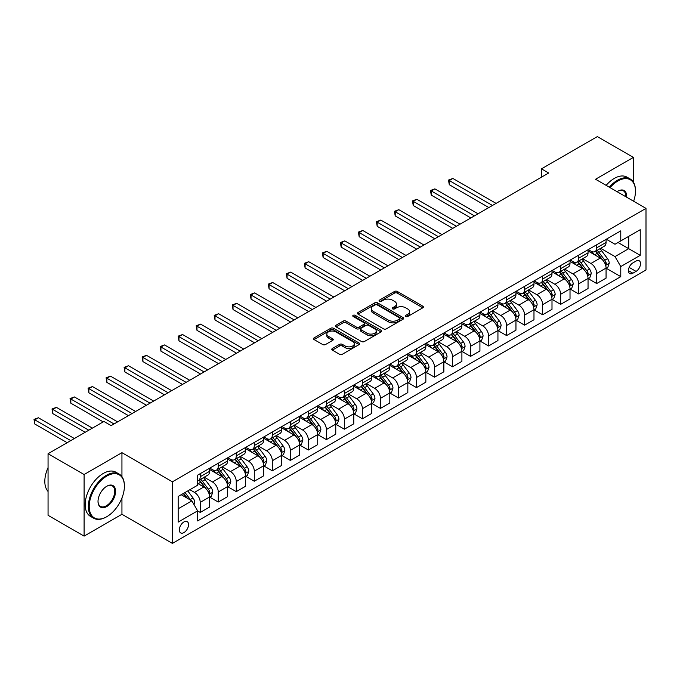 <?xml version="1.0" encoding="UTF-8"?>
<svg xmlns="http://www.w3.org/2000/svg" width="680" height="680" viewBox="0 0 680 680"><rect width="100%" height="100%" fill="white"/><g stroke="black" fill="none" stroke-linecap="round" stroke-linejoin="round"><path stroke-width="1.02" d="M405.781 316.489A1.402 0.807 0 0 0 407.762 316.489L422.798 307.81A1.998 1.156 0 0 0 423.385 306.995A1.998 1.156 0 0 0 422.798 306.17L397.324 291.465A1.998 1.156 0 0 0 394.493 291.465L379.457 300.152A1.402 0.807 0 0 0 379.049 300.721A1.402 0.807 0 0 0 379.457 301.291A1.402 0.807 0 0 0 381.446 301.291L383.384 300.169A6.401 3.697 0 0 1 392.445 300.169L394.57 301.393A6.401 3.697 0 0 1 396.44 304.011A6.401 3.697 0 0 1 394.57 306.62L392.624 307.751A1.402 0.807 0 0 0 392.207 308.32A1.402 0.807 0 0 0 392.624 308.89A1.402 0.807 0 0 0 394.604 308.89L396.55 307.768A6.401 3.697 0 0 1 405.603 307.768L407.728 308.992A6.401 3.697 0 0 1 409.606 311.61A6.401 3.697 0 0 1 407.728 314.219L405.781 315.341A1.402 0.807 0 0 0 405.374 315.92A1.402 0.807 0 0 0 405.781 316.489L405.781 315.341M183.94 532.585A6.528 3.765 120 0 0 188.198 526.838A6.528 3.765 120 0 0 187.195 521.611A6.528 3.765 120 0 0 183.94 521.934A6.528 3.765 120 0 0 179.673 527.68A6.528 3.765 120 0 0 180.676 532.908A6.528 3.765 120 0 0 183.94 532.585M332.375 348.491A1.998 1.156 0 0 0 331.789 349.316A1.998 1.156 0 0 0 332.375 350.132L339.515 354.254A1.998 1.156 0 0 0 342.346 354.254L359.048 344.615A1.998 1.156 0 0 0 359.635 343.8A1.998 1.156 0 0 0 359.048 342.983L333.574 328.278A1.998 1.156 0 0 0 330.743 328.278L314.05 337.918A1.998 1.156 0 0 0 313.463 338.733A1.998 1.156 0 0 0 314.05 339.55L322.677 344.53A1.998 1.156 0 0 0 325.507 344.53L332.656 340.408A1.998 1.156 0 0 0 333.243 339.592A1.998 1.156 0 0 0 332.656 338.776L328.372 336.302A5.355 3.094 0 0 1 326.808 334.118A5.355 3.094 0 0 1 330.115 331.262A5.355 3.094 0 0 1 335.945 331.933L352.716 341.615A5.355 3.094 0 0 1 354.28 343.8A5.355 3.094 0 0 1 350.982 346.655A5.355 3.094 0 0 1 345.142 345.984L342.346 344.369A1.998 1.156 0 0 0 339.515 344.369L332.375 348.491L332.375 350.132M121.941 452.676L84.099 474.529L48.059 453.721L48.059 515.312L84.099 536.12L121.941 514.275L172.406 543.405L172.406 481.814L121.941 452.676L121.941 476.663M633.386 182.13L633.386 157.403L595.544 179.248L646 208.386L172.406 481.814M633.386 157.403L597.346 136.595L541.476 168.844L541.476 177.174M48.059 453.721L103.921 421.464L111.129 425.629L548.683 173.009L541.476 168.844M383.528 328.848A1.998 1.156 0 0 0 386.359 328.848L403.061 319.209A1.998 1.156 0 0 0 403.648 318.385A1.998 1.156 0 0 0 403.061 317.569L377.587 302.863A1.998 1.156 0 0 0 374.756 302.863L358.054 312.502A1.998 1.156 0 0 0 357.467 313.327A1.998 1.156 0 0 0 358.054 314.143L383.528 328.848M353.736 316.795A1.402 0.807 0 0 1 355.155 316.99L355.155 315.325L381.055 330.276A1.998 1.156 0 0 1 381.642 331.092A1.998 1.156 0 0 1 381.055 331.908L364.352 341.547A1.998 1.156 0 0 1 361.522 341.547L336.056 326.842L336.056 325.21A1.998 1.156 0 0 0 335.469 326.026A1.998 1.156 0 0 0 336.056 326.842M336.056 325.21L343.196 321.087A1.998 1.156 0 0 1 346.026 321.087L356.363 327.046A1.998 1.156 0 0 0 359.193 327.046L363.927 324.309A1.998 1.156 0 0 0 364.514 323.493A1.998 1.156 0 0 0 363.927 322.677L353.175 316.472A1.402 0.807 0 0 1 352.767 315.894A1.402 0.807 0 0 1 353.625 315.146A1.402 0.807 0 0 1 355.155 315.325M636.055 261.069L632.885 262.905A6.324 3.647 120 0 0 628.754 268.473A6.324 3.647 120 0 0 629.722 273.538A6.324 3.647 120 0 0 632.885 273.224L636.055 271.397A6.324 3.647 120 0 0 640.178 265.82A6.324 3.647 120 0 0 639.208 260.763A6.324 3.647 120 0 0 636.055 261.069M172.406 543.405L646 269.977L646 208.386M606.279 239.224L615 244.256L620.772 240.932L620.772 230.86L197.633 475.15L197.633 485.223L178.168 496.46L178.168 522.096L197.633 510.858L197.633 520.931L620.772 276.641L620.772 266.569L615 256.581L600.669 248.302M620.772 240.932L640.237 229.696L640.237 255.331L620.772 266.569M84.099 474.529L84.099 536.12M618.035 242.513L628.702 248.667L628.702 236.351L640.237 229.696M615 256.581L628.702 248.667L640.237 255.331M178.168 508.785L191.862 500.871L181.194 494.717M197.633 510.943L200.226 512.439L200.226 502.375A8.152 4.709 -120 0 0 194.463 492.379L189.847 489.719M200.226 512.439L209.601 507.034L209.601 496.961A8.152 4.709 -120 0 0 203.83 486.973L197.633 483.395M209.814 497.173L218.246 502.035L218.246 491.971A8.152 4.709 -120 0 0 212.483 481.975L204.204 477.198M218.246 502.035L227.621 496.629L227.621 486.557A8.152 4.709 -120 0 0 221.85 476.569L209.601 469.498M227.834 486.769L236.266 491.631L236.266 481.559A8.152 4.709 -120 0 0 230.503 471.571L222.224 466.794M236.266 491.631L245.642 486.225L245.642 476.153A8.152 4.709 -120 0 0 239.87 466.165L227.621 459.094M245.854 476.357L254.294 481.227L254.294 471.155A8.152 4.709 -120 0 0 248.523 461.167L240.244 456.39M254.294 481.227L263.661 475.821L263.661 465.749A8.152 4.709 -120 0 0 257.899 455.762L245.642 448.681M263.882 465.953L272.315 470.823L272.315 460.751A8.152 4.709 -120 0 0 266.543 450.763L258.264 445.987M272.315 470.823L281.681 465.417L281.681 455.345A8.152 4.709 -120 0 0 275.918 445.358L263.661 438.277M281.902 455.549L290.334 460.419L290.334 450.347A8.152 4.709 -120 0 0 284.563 440.36L276.284 435.583M290.334 460.419L299.701 455.013L299.701 444.941A8.152 4.709 -120 0 0 293.938 434.953L281.681 427.873M299.923 445.145L308.354 450.015L308.354 439.943A8.152 4.709 -120 0 0 302.591 429.955L294.304 425.178M308.354 450.015L317.73 444.61L317.73 434.537A8.152 4.709 -120 0 0 311.958 424.55L299.701 417.469M317.942 434.741L326.375 439.612L326.375 429.539A8.152 4.709 -120 0 0 320.611 419.551L312.332 414.774M326.375 439.612L335.75 434.205L335.75 424.133A8.152 4.709 -120 0 0 329.978 414.146L317.73 407.065M335.962 424.337L344.394 429.207L344.394 419.135A8.152 4.709 -120 0 0 338.631 409.148L330.352 404.37M344.394 429.207L353.77 423.801L353.77 413.729A8.152 4.709 -120 0 0 347.999 403.741L335.75 396.661M353.982 413.933L362.414 418.803L362.414 408.731A8.152 4.709 -120 0 0 356.651 398.743L348.373 393.966M362.414 418.803L371.79 413.398L371.79 403.325A8.152 4.709 -120 0 0 366.019 393.337L353.77 386.257M372.002 403.529L380.443 408.399L380.443 398.327A8.152 4.709 -120 0 0 374.671 388.339L366.392 383.562M380.443 408.399L389.81 402.985L389.81 392.921A8.152 4.709 -120 0 0 384.047 382.925L371.79 375.853M390.031 393.125L398.463 397.995L398.463 387.923A8.152 4.709 -120 0 0 392.692 377.935L384.412 373.159M398.463 397.995L407.83 392.581L407.83 382.508A8.152 4.709 -120 0 0 402.067 372.521L389.81 365.449M408.051 382.721L416.483 387.591L416.483 377.519A8.152 4.709 -120 0 0 410.712 367.531L402.433 362.746M416.483 387.591L425.85 382.177L425.85 372.104A8.152 4.709 -120 0 0 420.087 362.117L407.83 355.045M426.071 372.317L434.503 377.188L434.503 367.115A8.152 4.709 -120 0 0 428.74 357.127L420.452 352.342M434.503 377.188L443.87 371.773L443.87 361.7A8.152 4.709 -120 0 0 438.107 351.713L425.85 344.641M444.091 361.913L452.523 366.784L452.523 356.711A8.152 4.709 -120 0 0 446.76 346.724L438.481 341.938M452.523 366.784L461.898 361.369L461.898 351.296A8.152 4.709 -120 0 0 456.127 341.309L443.87 334.237M462.111 351.509L470.543 356.379L470.543 346.307A8.152 4.709 -120 0 0 464.78 336.32L456.501 331.534M470.543 356.379L479.918 350.965L479.918 340.892A8.152 4.709 -120 0 0 474.147 330.905L461.898 323.833M480.131 341.105L488.563 345.975L488.563 335.903A8.152 4.709 -120 0 0 482.8 325.916L474.521 321.13M488.563 345.975L497.938 340.561L497.938 330.488A8.152 4.709 -120 0 0 492.167 320.501L479.918 313.429M498.151 330.701L506.591 335.572L506.591 325.499A8.152 4.709 -120 0 0 500.82 315.512L492.541 310.726M506.591 335.572L515.958 330.157L515.958 320.084A8.152 4.709 -120 0 0 510.195 310.097L497.938 303.025M516.171 320.297L524.611 325.168L524.611 315.095A8.152 4.709 -120 0 0 518.84 305.107L510.561 300.322M524.611 325.168L533.979 319.753L533.979 309.68A8.152 4.709 -120 0 0 528.215 299.693L515.958 292.621M534.2 309.893L542.631 314.755L542.631 304.691A8.152 4.709 -120 0 0 536.86 294.695L528.581 289.918M542.631 314.755L551.998 309.349L551.998 299.276A8.152 4.709 -120 0 0 546.236 289.289L533.979 282.217M552.219 299.489L560.652 304.351L560.652 294.287A8.152 4.709 -120 0 0 554.888 284.291L546.601 279.514M560.652 304.351L570.019 298.945L570.019 288.873A8.152 4.709 -120 0 0 564.255 278.885L551.998 271.813M570.24 289.085L578.671 293.947L578.671 283.875A8.152 4.709 -120 0 0 572.909 273.887L564.63 269.11M578.671 293.947L588.047 288.541L588.047 278.469A8.152 4.709 -120 0 0 582.275 268.481L570.019 261.409M588.26 278.673L596.692 283.543L596.692 273.471A8.152 4.709 -120 0 0 590.928 263.483L582.649 258.706M596.692 283.543L606.067 278.137L606.067 268.065A8.152 4.709 -120 0 0 600.295 258.077L588.047 250.996M588.26 249.628L590.928 251.167A8.152 4.709 -120 0 0 595.009 251.575A8.152 4.709 -120 0 0 596.692 247.834L596.692 244.757M570.24 260.032L572.909 261.57A8.152 4.709 -120 0 0 576.98 261.978A8.152 4.709 -120 0 0 578.671 258.238L578.671 255.161M552.219 270.436L554.888 271.975A8.152 4.709 -120 0 0 558.96 272.382A8.152 4.709 -120 0 0 560.652 268.642L560.652 265.565M534.2 280.84L536.86 282.378A8.152 4.709 -120 0 0 540.94 282.786A8.152 4.709 -120 0 0 542.631 279.047L542.631 275.969M516.171 291.244L518.84 292.782A8.152 4.709 -120 0 0 522.92 293.19A8.152 4.709 -120 0 0 524.611 289.459L524.611 286.374M498.151 301.648L500.82 303.186A8.152 4.709 -120 0 0 504.9 303.594A8.152 4.709 -120 0 0 506.591 299.863L506.591 296.777M480.131 312.052L482.8 313.591A8.152 4.709 -120 0 0 486.88 313.999A8.152 4.709 -120 0 0 488.563 310.267L488.563 307.181M462.111 322.456L464.78 323.995A8.152 4.709 -120 0 0 468.86 324.402A8.152 4.709 -120 0 0 470.543 320.671L470.543 317.585M444.091 332.86L446.76 334.399A8.152 4.709 -120 0 0 450.831 334.806A8.152 4.709 -120 0 0 452.523 331.075L452.523 327.99M426.071 343.264L428.74 344.811A8.152 4.709 -120 0 0 432.811 345.21A8.152 4.709 -120 0 0 434.503 341.479L434.503 338.394M408.051 353.668L410.712 355.215A8.152 4.709 -120 0 0 414.791 355.615A8.152 4.709 -120 0 0 416.483 351.883L416.483 348.806M390.023 364.072L392.692 365.619A8.152 4.709 -120 0 0 396.772 366.019A8.152 4.709 -120 0 0 398.463 362.287L398.463 359.21M372.002 374.476L374.671 376.023A8.152 4.709 -120 0 0 378.751 376.423A8.152 4.709 -120 0 0 380.443 372.691L380.443 369.614M353.982 384.888L356.651 386.427A8.152 4.709 -120 0 0 360.731 386.826A8.152 4.709 -120 0 0 362.414 383.095L362.414 380.018M335.962 395.293L338.631 396.831A8.152 4.709 -120 0 0 342.712 397.23A8.152 4.709 -120 0 0 344.394 393.499L344.394 390.422M317.942 405.697L320.611 407.235A8.152 4.709 -120 0 0 324.683 407.635A8.152 4.709 -120 0 0 326.375 403.903L326.375 400.826M299.923 416.1L302.591 417.639A8.152 4.709 -120 0 0 306.663 418.038A8.152 4.709 -120 0 0 308.354 414.307L308.354 411.23M281.902 426.504L284.563 428.043A8.152 4.709 -120 0 0 288.643 428.442A8.152 4.709 -120 0 0 290.334 424.711L290.334 421.634M263.874 436.909L266.543 438.447A8.152 4.709 -120 0 0 270.623 438.846A8.152 4.709 -120 0 0 272.315 435.115L272.315 432.038M245.854 447.312L248.523 448.851A8.152 4.709 -120 0 0 252.603 449.259A8.152 4.709 -120 0 0 254.294 445.519L254.294 442.442M227.834 457.716L230.503 459.255A8.152 4.709 -120 0 0 234.583 459.663A8.152 4.709 -120 0 0 236.266 455.923L236.266 452.846M209.814 468.12L212.483 469.659A8.152 4.709 -120 0 0 216.563 470.067A8.152 4.709 -120 0 0 218.246 466.327L218.246 463.25M606.279 268.269L620.772 276.641M595.009 251.575L604.375 246.16A8.152 4.709 -120 0 0 606.067 242.428L606.067 239.343M576.98 261.978L586.356 256.564A8.152 4.709 -120 0 0 588.047 252.832L588.047 249.755M558.96 272.382L568.336 266.968A8.152 4.709 -120 0 0 570.019 263.236L570.019 260.159M540.94 282.786L550.315 277.372A8.152 4.709 -120 0 0 551.998 273.64L551.998 270.563M522.92 293.19L532.287 287.776A8.152 4.709 -120 0 0 533.979 284.045L533.979 280.968M504.9 303.594L514.267 298.18A8.152 4.709 -120 0 0 515.958 294.449L515.958 291.372M486.88 313.999L496.247 308.584A8.152 4.709 -120 0 0 497.938 304.852L497.938 301.775M468.86 324.402L478.227 318.988A8.152 4.709 -120 0 0 479.918 315.256L479.918 312.179M450.831 334.806L460.207 329.392A8.152 4.709 -120 0 0 461.898 325.661L461.898 322.583M432.811 345.21L442.187 339.804A8.152 4.709 -120 0 0 443.87 336.065L443.87 332.988M414.791 355.615L424.167 350.208A8.152 4.709 -120 0 0 425.85 346.469L425.85 343.392M396.772 366.019L406.138 360.613A8.152 4.709 -120 0 0 407.83 356.873L407.83 353.796M378.751 376.423L388.118 371.017A8.152 4.709 -120 0 0 389.81 367.276L389.81 364.2M360.731 386.826L370.099 381.421A8.152 4.709 -120 0 0 371.79 377.68L371.79 374.603M342.712 397.23L352.078 391.825A8.152 4.709 -120 0 0 353.77 388.093L353.77 385.007M324.683 407.635L334.058 402.228A8.152 4.709 -120 0 0 335.75 398.497L335.75 395.411M306.663 418.038L316.038 412.632A8.152 4.709 -120 0 0 317.73 408.901L317.73 405.815M288.643 428.442L298.019 423.036A8.152 4.709 -120 0 0 299.701 419.305L299.701 416.219M270.623 438.846L279.999 433.44A8.152 4.709 -120 0 0 281.681 429.709L281.681 426.624M252.603 449.259L261.97 443.844A8.152 4.709 -120 0 0 263.661 440.113L263.661 437.027M234.583 459.663L243.95 454.248A8.152 4.709 -120 0 0 245.642 450.517L245.642 447.44M216.563 470.067L225.93 464.652A8.152 4.709 -120 0 0 227.621 460.921L227.621 457.844M197.633 480.794A8.152 4.709 -120 0 0 198.534 480.471L207.91 475.056A8.152 4.709 -120 0 0 209.601 471.325L209.601 468.248M198.534 480.471A8.152 4.709 -120 0 0 200.226 476.731L200.226 473.654M191.862 500.871L197.633 510.858M121.941 514.275L121.941 497.981M406.342 316.685L407.728 315.885A6.401 3.697 0 0 0 409.606 313.276L409.606 311.61M396.44 304.011L396.44 305.677A6.401 3.697 0 0 1 394.57 308.286L393.184 309.085M422.798 306.17L422.798 307.81L397.324 293.131A1.998 1.156 0 0 0 394.493 293.131L380.018 301.486M403.027 319.218L377.587 304.529A1.998 1.156 0 0 0 374.756 304.529L358.079 314.151L358.054 312.502M399.517 318.962A1.402 0.807 0 0 0 399.933 318.385A1.402 0.807 0 0 0 399.517 317.815L377.162 304.903A1.402 0.807 0 0 0 375.181 304.903L373.125 306.094A6.401 3.697 0 0 0 371.254 308.703A6.401 3.697 0 0 0 373.125 311.321L388.407 320.144A6.401 3.697 0 0 0 397.469 320.144L399.517 318.962L399.517 320.628A1.402 0.807 0 0 0 399.933 320.05L399.933 318.385M371.254 308.703L371.254 310.369A6.401 3.697 0 0 0 373.125 312.987L373.125 311.321M399.517 320.628L397.469 321.81A6.401 3.697 0 0 1 388.407 321.81L373.125 312.987M336.082 326.859L343.196 322.753L343.196 321.087M364.514 323.493L364.514 325.159A1.998 1.156 0 0 1 363.927 325.975L359.193 328.712A1.998 1.156 0 0 1 356.363 328.712L346.026 322.753A1.998 1.156 0 0 0 343.196 322.753M355.155 316.99L381.029 331.925M367.081 333.234A5.355 3.094 0 0 0 372.912 333.905A5.355 3.094 0 0 0 376.219 331.05A5.355 3.094 0 0 0 374.646 328.865L368.738 325.457A1.998 1.156 0 0 0 365.908 325.457L361.173 328.194A1.998 1.156 0 0 0 360.587 329.01A1.998 1.156 0 0 0 361.173 329.825L367.081 333.234L367.081 334.9A5.355 3.094 0 0 0 372.912 335.572A5.355 3.094 0 0 0 376.219 332.716L376.219 331.05M360.587 329.01L360.587 330.675A1.998 1.156 0 0 0 361.173 331.491L361.173 329.825M367.081 334.9L361.173 331.491M354.28 343.8L354.28 345.466A5.355 3.094 0 0 1 350.982 348.322A5.355 3.094 0 0 1 345.142 347.65L342.346 346.035A1.998 1.156 0 0 0 339.515 346.035L332.401 350.14M326.808 334.118L326.808 335.784A5.355 3.094 0 0 0 328.372 337.969L328.372 336.302M332.656 338.776L332.656 340.408L328.372 337.969M359.048 342.983L359.048 344.615L333.574 329.936A1.998 1.156 0 0 0 330.743 329.936L314.075 339.567M606.067 268.396L607.792 267.401L609.237 263.236A5.406 3.119 -120 0 0 607.512 258.638L601.621 250.775A15.598 9.002 -120 0 0 599.921 248.736M594.065 254.473A15.598 9.002 -120 0 0 590.869 251.132M605.574 265.089L606.322 263.466A5.406 3.119 -120 0 0 604.775 260.219L598.885 252.356A15.598 9.002 -120 0 0 597.176 250.316M595.731 251.15A12.946 7.471 60 0 1 597.856 253.572L602.837 260.227M496.06 203.388L452.888 178.457L449.285 180.54L449.285 184.705L488.852 207.553M595.45 251.311A15.598 9.002 60 0 1 597.15 253.351L601.069 258.578M449.285 184.705L448.486 180.081L492.456 205.47M448.486 180.081L452.888 178.457M588.047 278.8L589.773 277.805L591.217 273.64A5.406 3.119 -120 0 0 589.492 269.042L583.601 261.179A15.598 9.002 -120 0 0 581.902 259.139M576.037 264.877A15.598 9.002 -120 0 0 572.849 261.536M587.554 275.493L588.302 273.87A5.406 3.119 -120 0 0 586.755 270.623L580.865 262.76A15.598 9.002 -120 0 0 579.156 260.721M577.711 261.553A12.946 7.471 60 0 1 579.836 263.976L584.817 270.631M478.04 213.792L434.86 188.862L431.256 190.944L431.256 195.109L470.832 217.957M577.431 261.715A15.598 9.002 60 0 1 579.13 263.755L583.049 268.982M431.256 195.109L430.466 190.485L474.436 215.874M430.466 190.485L434.86 188.862M570.019 289.204L571.752 288.209L573.197 284.045A5.406 3.119 -120 0 0 571.472 279.446L565.582 271.583A15.598 9.002 -120 0 0 563.873 269.543M558.016 275.281A15.598 9.002 -120 0 0 554.829 271.94M569.534 285.898L570.274 284.274A5.406 3.119 -120 0 0 568.726 281.027L562.836 273.164A15.598 9.002 -120 0 0 561.136 271.125M559.683 271.957A12.946 7.471 60 0 1 561.808 274.38L566.797 281.036M460.02 224.196L416.84 199.266L413.236 201.348L413.236 205.513L452.812 228.361M559.41 272.119A15.598 9.002 60 0 1 561.111 274.159L565.029 279.387M413.236 205.513L412.445 200.889L456.416 226.278M412.445 200.889L416.84 199.266M551.998 299.608L553.733 298.613L555.169 294.449A5.406 3.119 -120 0 0 553.452 289.85L547.562 281.988A15.598 9.002 -120 0 0 545.853 279.947M539.996 285.685A15.598 9.002 -120 0 0 536.8 282.344M551.505 296.301L552.254 294.678A5.406 3.119 -120 0 0 550.707 291.431L544.816 283.569A15.598 9.002 -120 0 0 543.116 281.528M541.663 282.37A12.946 7.471 60 0 1 543.788 284.784L548.777 291.44M442 234.6L398.82 209.678L395.216 211.752L395.216 215.917L434.792 238.765M541.39 282.523A15.598 9.002 60 0 1 543.09 284.563L547 289.791M395.216 215.917L394.425 211.302L438.396 236.682M394.425 211.302L398.82 209.678M533.979 310.012L535.712 309.017L537.149 304.852A5.406 3.119 -120 0 0 535.423 300.254L529.533 292.392A15.598 9.002 -120 0 0 527.833 290.351M521.976 296.089A15.598 9.002 -120 0 0 518.781 292.749M533.486 306.705L534.233 305.082A5.406 3.119 -120 0 0 532.687 301.835L526.796 293.973A15.598 9.002 -120 0 0 525.096 291.933M523.642 292.774A12.946 7.471 60 0 1 525.767 295.188L530.757 301.844M423.98 245.004L380.8 220.082L377.196 222.156L377.196 226.321L416.772 249.169M523.362 292.935A15.598 9.002 60 0 1 525.071 294.967L528.981 300.195M377.196 226.321L376.405 221.705L420.376 247.087M376.405 221.705L380.8 220.082M633.641 201.246A24.871 14.365 120 0 0 635.477 191.156A24.871 14.365 120 0 0 617.89 180.999A24.871 14.365 120 0 0 610.062 187.637M609.306 187.204A25.483 14.713 -60 0 1 617.457 180.251A25.483 14.713 -60 0 1 630.198 178.984A25.483 14.713 -60 0 1 635.477 190.655A25.483 14.713 -60 0 1 635.477 190.91M617.058 191.675A12.436 7.182 -60 0 1 617.89 191.156L617.89 191.156A12.436 7.182 -60 0 1 626.645 197.208M606.135 185.368A25.483 14.713 -60 0 1 614.287 178.415A25.483 14.713 -60 0 1 627.028 177.157L630.198 178.984M625.804 196.724A11.823 6.825 120 0 0 623.365 190.816A11.823 6.825 120 0 0 617.669 191.284M106.377 516.936L106.803 516.689A24.871 14.365 120 0 0 124.397 486.225A24.871 14.365 120 0 0 106.803 476.068A24.871 14.365 120 0 0 89.216 506.532A24.871 14.365 120 0 0 106.803 516.689L106.369 516.936A25.483 14.713 -60 0 1 106.369 516.936A25.483 14.713 -60 0 1 93.627 518.202A25.483 14.713 -60 0 1 89.726 497.777A25.483 14.713 -60 0 1 106.369 475.32A25.483 14.713 -60 0 1 119.119 474.054A25.483 14.713 -60 0 1 124.397 485.724A25.483 14.713 -60 0 1 124.389 485.979M106.803 506.532A12.436 7.182 -60 0 1 98.013 501.458A12.436 7.182 -60 0 1 106.803 486.225L106.803 486.225A12.436 7.182 -60 0 1 115.6 491.3A12.436 7.182 -60 0 1 106.803 506.532M98.013 501.202A11.823 6.825 120 0 0 100.462 506.37A11.823 6.825 120 0 0 106.369 505.784A11.823 6.825 120 0 0 114.095 495.363A11.823 6.825 120 0 0 112.285 485.885A11.823 6.825 120 0 0 106.59 486.353M93.627 518.202L90.457 516.366A25.483 14.713 -60 0 1 86.555 495.95A25.483 14.713 -60 0 1 103.198 473.492A25.483 14.713 -60 0 1 115.94 472.226L119.119 474.054M48.059 491.436A25.483 14.713 -60 0 1 48.059 467.611M515.958 320.416L517.692 319.422L519.129 315.256A5.406 3.119 -120 0 0 517.404 310.658L511.513 302.796A15.598 9.002 -120 0 0 509.813 300.755M503.956 306.493A15.598 9.002 -120 0 0 500.76 303.152M515.465 317.109L516.213 315.486A5.406 3.119 -120 0 0 514.667 312.239L508.776 304.376A15.598 9.002 -120 0 0 507.076 302.337M505.623 303.178A12.946 7.471 60 0 1 507.748 305.592L512.737 312.248M405.96 255.408L362.78 230.486L359.176 232.56L359.176 236.725L398.752 259.573M505.342 303.339A15.598 9.002 60 0 1 507.042 305.371L510.96 310.599M359.176 236.725L358.385 232.109L402.356 257.49M358.385 232.109L362.78 230.486M497.938 330.82L499.664 329.825L501.109 325.661A5.406 3.119 -120 0 0 499.383 321.062L493.493 313.2A15.598 9.002 -120 0 0 491.793 311.159M485.937 316.897A15.598 9.002 -120 0 0 482.74 313.556M497.445 327.513L498.193 325.89A5.406 3.119 -120 0 0 496.646 322.643L490.756 314.78A15.598 9.002 -120 0 0 489.056 312.74M487.602 313.582A12.946 7.471 60 0 1 489.727 315.996L494.708 322.651M387.94 265.812L344.76 240.89L341.156 242.973L341.156 247.129L380.724 269.977M487.322 313.743A15.598 9.002 60 0 1 489.022 315.775L492.94 321.002M341.156 247.129L340.357 242.513L384.327 267.894M340.357 242.513L344.76 240.89M479.918 341.224L481.644 340.229L483.089 336.065A5.406 3.119 -120 0 0 481.363 331.466L475.473 323.603A15.598 9.002 -120 0 0 473.773 321.563M467.916 327.309A15.598 9.002 -120 0 0 464.721 323.96M479.425 337.918L480.173 336.294A5.406 3.119 -120 0 0 478.627 333.047L472.736 325.185A15.598 9.002 -120 0 0 471.027 323.144M469.583 323.986A12.946 7.471 60 0 1 471.708 326.4L476.688 333.055M369.911 276.225L326.74 251.294L323.136 253.376L323.136 257.533L362.703 280.381M469.302 324.148A15.598 9.002 60 0 1 471.002 326.179L474.921 331.415M323.136 257.533L322.337 252.917L366.308 278.298M322.337 252.917L326.74 251.294M461.898 351.637L463.624 350.633L465.069 346.469A5.406 3.119 -120 0 0 463.344 341.87L457.453 334.007A15.598 9.002 -120 0 0 455.753 331.967M449.888 337.714A15.598 9.002 -120 0 0 446.7 334.365M461.406 348.322L462.154 346.698A5.406 3.119 -120 0 0 460.606 343.451L454.716 335.589A15.598 9.002 -120 0 0 453.008 333.548M451.562 334.39A12.946 7.471 60 0 1 453.688 336.804L458.668 343.459M351.892 286.628L308.712 261.698L305.107 263.78L305.107 267.937L344.683 290.785M451.282 334.551A15.598 9.002 60 0 1 452.982 336.591L456.9 341.819M305.107 267.937L304.317 263.322L348.287 288.702M304.317 263.322L308.712 261.698M443.87 362.041L445.604 361.037L447.049 356.873A5.406 3.119 -120 0 0 445.323 352.274L439.433 344.411A15.598 9.002 -120 0 0 437.725 342.372M431.868 348.118A15.598 9.002 -120 0 0 428.68 344.769M443.385 358.725L444.125 357.102A5.406 3.119 -120 0 0 442.578 353.855L436.688 345.993A15.598 9.002 -120 0 0 434.988 343.952M433.534 344.794A12.946 7.471 60 0 1 435.659 347.208L440.648 353.863M333.872 297.032L290.692 272.102L287.087 274.185L287.087 278.341L326.663 301.189M433.262 344.955A15.598 9.002 60 0 1 434.962 346.995L438.881 352.223M287.087 278.341L286.297 273.725L330.267 299.106M286.297 273.725L290.692 272.102M425.85 372.445L427.584 371.442L429.021 367.276A5.406 3.119 -120 0 0 427.303 362.678L421.413 354.815A15.598 9.002 -120 0 0 419.704 352.775M413.848 358.522A15.598 9.002 -120 0 0 410.652 355.181M425.357 369.129L426.105 367.514A5.406 3.119 -120 0 0 424.558 364.259L418.668 356.397A15.598 9.002 -120 0 0 416.967 354.356M415.514 355.198A12.946 7.471 60 0 1 417.639 357.612L422.628 364.267M315.851 307.436L272.672 282.506L269.067 284.589L269.067 288.745L308.644 311.593M415.242 355.359A15.598 9.002 60 0 1 416.942 357.399L420.852 362.627M269.067 288.745L268.277 284.129L312.248 309.519M268.277 284.129L272.672 282.506M407.83 382.849L409.564 381.846L411 377.68A5.406 3.119 -120 0 0 409.275 373.082L403.385 365.219A15.598 9.002 -120 0 0 401.684 363.179M395.828 368.925A15.598 9.002 -120 0 0 392.632 365.585M407.337 379.534L408.085 377.918A5.406 3.119 -120 0 0 406.538 374.663L400.648 366.8A15.598 9.002 -120 0 0 398.947 364.76M397.494 365.602A12.946 7.471 60 0 1 399.619 368.016L404.608 374.671M297.832 317.841L254.651 292.91L251.048 294.993L251.048 299.149L290.624 321.997M397.214 365.763A15.598 9.002 60 0 1 398.922 367.803L402.832 373.031M251.048 299.149L250.257 294.534L294.227 319.923M250.257 294.534L254.651 292.91M389.81 393.252L391.544 392.25L392.98 388.093A5.406 3.119 -120 0 0 391.255 383.486L385.365 375.624A15.598 9.002 -120 0 0 383.664 373.583M377.808 379.329A15.598 9.002 -120 0 0 374.612 375.989M389.317 389.938L390.065 388.322A5.406 3.119 -120 0 0 388.518 385.067L382.627 377.204A15.598 9.002 -120 0 0 380.927 375.164M379.474 376.006A12.946 7.471 60 0 1 381.599 378.42L386.589 385.075M279.811 328.245L236.631 303.314L233.027 305.397L233.027 309.553L272.603 332.401M379.194 376.168A15.598 9.002 60 0 1 380.894 378.207L384.812 383.435M233.027 309.553L232.237 304.938L276.207 330.327M232.237 304.938L236.631 303.314M371.79 403.656L373.515 402.653L374.96 398.497A5.406 3.119 -120 0 0 373.235 393.89L367.344 386.027A15.598 9.002 -120 0 0 365.644 383.988M359.788 389.733A15.598 9.002 -120 0 0 356.592 386.393M371.297 400.341L372.045 398.726A5.406 3.119 -120 0 0 370.498 395.471L364.607 387.608A15.598 9.002 -120 0 0 362.907 385.569M361.454 386.41A12.946 7.471 60 0 1 363.579 388.824L368.56 395.479M261.791 338.649L218.611 313.718L215.007 315.8L215.007 319.966L254.575 342.805M361.173 386.572A15.598 9.002 60 0 1 362.874 388.611L366.792 393.839M215.007 319.966L214.208 315.341L258.179 340.731M214.208 315.341L218.611 313.718M353.77 414.06L355.495 413.058L356.94 408.901A5.406 3.119 -120 0 0 355.215 404.294L349.325 396.431A15.598 9.002 -120 0 0 347.625 394.392M341.768 400.137A15.598 9.002 -120 0 0 338.572 396.797M353.277 410.754L354.025 409.13A5.406 3.119 -120 0 0 352.478 405.875L346.587 398.012A15.598 9.002 -120 0 0 344.887 395.981M343.434 396.814A12.946 7.471 60 0 1 345.559 399.228L350.54 405.883M243.763 349.052L200.591 324.122L196.987 326.204L196.987 330.37L236.555 353.217M343.153 396.975A15.598 9.002 60 0 1 344.853 399.015L348.772 404.243M196.987 330.37L196.189 325.745L240.159 351.135M196.189 325.745L200.591 324.122M335.75 424.464L337.475 423.462L338.921 419.305A5.406 3.119 -120 0 0 337.195 414.698L331.304 406.835A15.598 9.002 -120 0 0 329.604 404.804M323.74 410.541A15.598 9.002 -120 0 0 320.552 407.201M335.257 421.158L336.005 419.534A5.406 3.119 -120 0 0 334.458 416.279L328.567 408.416A15.598 9.002 -120 0 0 326.859 406.385M325.414 407.218A12.946 7.471 60 0 1 327.539 409.632L332.52 416.287M225.743 359.457L182.563 334.526L178.959 336.608L178.959 340.774L218.535 363.622M325.133 407.379A15.598 9.002 60 0 1 326.833 409.42L330.752 414.647M178.959 340.774L178.168 336.149L222.139 361.539M178.168 336.149L182.563 334.526M317.73 434.868L319.455 433.865L320.9 429.709A5.406 3.119 -120 0 0 319.175 425.102L313.284 417.24A15.598 9.002 -120 0 0 311.576 415.208M305.719 420.945A15.598 9.002 -120 0 0 302.532 417.605M317.237 431.562L317.976 429.938A5.406 3.119 -120 0 0 316.429 426.692L310.539 418.82A15.598 9.002 -120 0 0 308.839 416.789M307.385 417.622A12.946 7.471 60 0 1 309.51 420.036L314.5 426.692M207.723 369.861L164.543 344.93L160.939 347.012L160.939 351.177L200.515 374.025M307.113 417.784A15.598 9.002 60 0 1 308.813 419.824L312.732 425.051M160.939 351.177L160.148 346.553L204.119 371.943M160.148 346.553L164.543 344.93M299.701 445.272L301.435 444.269L302.872 440.113A5.406 3.119 -120 0 0 301.155 435.514L295.264 427.644A15.598 9.002 -120 0 0 293.556 425.612M287.7 431.35A15.598 9.002 -120 0 0 284.503 428.009M299.208 441.966L299.957 440.342A5.406 3.119 -120 0 0 298.409 437.096L292.519 429.225A15.598 9.002 -120 0 0 290.819 427.193M289.365 428.026A12.946 7.471 60 0 1 291.49 430.449L296.48 437.096M189.703 380.264L146.523 355.334L142.919 357.416L142.919 361.582L182.495 384.429M289.094 428.188A15.598 9.002 60 0 1 290.793 430.227L294.712 435.455M142.919 361.582L142.129 356.957L186.099 382.347M142.129 356.957L146.523 355.334M281.681 455.677L283.416 454.682L284.852 450.517A5.406 3.119 -120 0 0 283.126 445.918L277.236 438.048A15.598 9.002 -120 0 0 275.536 436.016M269.679 441.754A15.598 9.002 -120 0 0 266.483 438.413M281.188 452.37L281.936 450.746A5.406 3.119 -120 0 0 280.389 447.5L274.499 439.637A15.598 9.002 -120 0 0 272.799 437.597M271.346 438.43A12.946 7.471 60 0 1 273.471 440.852L278.46 447.5M171.683 390.668L128.503 365.738L124.899 367.82L124.899 371.986L164.475 394.833M271.065 438.591A15.598 9.002 60 0 1 272.774 440.631L276.683 445.859M124.899 371.986L124.108 367.361L168.079 392.751M124.108 367.361L128.503 365.738M263.661 466.081L265.396 465.086L266.832 460.921A5.406 3.119 -120 0 0 265.106 456.322L259.216 448.46A15.598 9.002 -120 0 0 257.516 446.42M251.659 452.158A15.598 9.002 -120 0 0 248.463 448.817M263.168 462.774L263.916 461.15A5.406 3.119 -120 0 0 262.37 457.904L256.479 450.041A15.598 9.002 -120 0 0 254.779 448.001M253.325 448.834A12.946 7.471 60 0 1 255.45 451.256L260.44 457.912M153.663 401.072L110.483 376.142L106.879 378.225L106.879 382.389L146.455 405.238M253.045 448.995A15.598 9.002 60 0 1 254.745 451.035L258.663 456.263M106.879 382.389L106.088 377.765L150.059 403.155M106.088 377.765L110.483 376.142M245.642 476.485L247.367 475.49L248.812 471.325A5.406 3.119 -120 0 0 247.087 466.726L241.196 458.864A15.598 9.002 -120 0 0 239.496 456.824M233.639 462.562A15.598 9.002 -120 0 0 230.444 459.221M245.149 473.178L245.897 471.554A5.406 3.119 -120 0 0 244.35 468.308L238.459 460.445A15.598 9.002 -120 0 0 236.759 458.405M235.305 459.238A12.946 7.471 60 0 1 237.43 461.66L242.411 468.316M135.643 411.476L92.463 386.546L88.859 388.628L88.859 392.793L128.427 415.642M235.025 459.399A15.598 9.002 60 0 1 236.725 461.44L240.644 466.667M88.859 392.793L88.06 388.17L132.031 413.559M88.06 388.17L92.463 386.546M227.621 486.888L229.347 485.894L230.792 481.729A5.406 3.119 -120 0 0 229.066 477.131L223.176 469.268A15.598 9.002 -120 0 0 221.476 467.228M215.619 472.965A15.598 9.002 -120 0 0 212.423 469.625M227.128 483.582L227.876 481.958A5.406 3.119 -120 0 0 226.329 478.712L220.439 470.849A15.598 9.002 -120 0 0 218.739 468.809M217.285 469.642A12.946 7.471 60 0 1 219.41 472.065L224.392 478.72M117.615 421.88L74.443 396.95L70.839 399.032L70.839 403.197L103.198 421.88M217.005 469.804A15.598 9.002 60 0 1 218.705 471.844L222.624 477.071M70.839 403.197L70.04 398.574L114.01 423.963M70.04 398.574L74.443 396.95M209.601 497.292L211.327 496.298L212.772 492.133A5.406 3.119 -120 0 0 211.046 487.535L205.156 479.672A15.598 9.002 -120 0 0 203.456 477.632M209.108 493.986L209.856 492.363A5.406 3.119 -120 0 0 208.309 489.115L202.419 481.253A15.598 9.002 -120 0 0 200.71 479.213M199.266 480.054A12.946 7.471 60 0 1 201.391 482.469L206.371 489.124M92.386 428.128L56.415 407.363L52.81 409.436L52.81 413.601L85.178 432.284M198.985 480.208A15.598 9.002 60 0 1 200.685 482.248L204.603 487.475M52.81 413.601L52.02 408.986L88.782 430.21M52.02 408.986L56.415 407.363M194.03 504.619L194.752 502.537A5.406 3.119 -120 0 0 193.026 497.938L187.765 490.917M74.366 438.532L38.395 417.767L34.791 419.841L34.791 424.005L67.159 442.688M190.774 500.242A5.406 3.119 -120 0 0 190.281 499.519L185.028 492.498M183.677 493.281L187.451 498.329M183.303 493.502L186.498 497.777M34.791 424.005L34 419.39L70.763 440.614M34 419.39L38.395 417.767M194.463 492.379L203.83 486.973M212.483 481.975L221.85 476.569M230.503 471.571L239.87 466.165M248.523 461.167L257.899 455.762M266.543 450.763L275.918 445.358M284.563 440.36L293.938 434.953M302.591 429.955L311.958 424.55M320.611 419.551L329.978 414.146M338.631 409.148L347.999 403.741M356.651 398.743L366.019 393.337M374.671 388.339L384.047 382.925M392.692 377.935L402.067 372.521M410.712 367.531L420.087 362.117M428.74 357.127L438.107 351.713M446.76 346.724L456.127 341.309M464.78 336.32L474.147 330.905M482.8 325.916L492.167 320.501M500.82 315.512L510.195 310.097M518.84 305.107L528.215 299.693M536.86 294.695L546.236 289.289M554.888 284.291L564.255 278.885M572.909 273.887L582.275 268.481M590.928 263.483L600.295 258.077M596.692 247.834L606.067 242.428M596.692 273.471L606.067 268.065M578.671 283.875L588.047 278.469M578.671 258.238L588.047 252.832M560.652 294.287L570.019 288.873M560.652 268.642L570.019 263.236M542.631 304.691L551.998 299.276M542.631 279.047L551.998 273.64M524.611 315.095L533.979 309.68M524.611 289.459L533.979 284.045M506.591 325.499L515.958 320.084M506.591 299.863L515.958 294.449M488.563 335.903L497.938 330.488M488.563 310.267L497.938 304.852M470.543 346.307L479.918 340.892M470.543 320.671L479.918 315.256M452.523 356.711L461.898 351.296M452.523 331.075L461.898 325.661M434.503 367.115L443.87 361.7M434.503 341.479L443.87 336.065M416.483 377.519L425.85 372.104M416.483 351.883L425.85 346.469M398.463 387.923L407.83 382.508M398.463 362.287L407.83 356.873M380.443 398.327L389.81 392.921M380.443 372.691L389.81 367.276M362.414 408.731L371.79 403.325M362.414 383.095L371.79 377.68M344.394 419.135L353.77 413.729M344.394 393.499L353.77 388.093M326.375 429.539L335.75 424.133M326.375 403.903L335.75 398.497M308.354 439.943L317.73 434.537M308.354 414.307L317.73 408.901M290.334 450.347L299.701 444.941M290.334 424.711L299.701 419.305M272.315 460.751L281.681 455.345M272.315 435.115L281.681 429.709M254.294 471.155L263.661 465.749M254.294 445.519L263.661 440.113M236.266 481.559L245.642 476.153M236.266 455.923L245.642 450.517M218.246 491.971L227.621 486.557M218.246 466.327L227.621 460.921M200.226 502.375L209.601 496.961M200.226 476.731L209.601 471.325M629.136 267.401L636.055 271.397M628.413 270.649L632.885 273.224M407.728 315.885L407.728 314.219M392.624 308.89L392.624 307.751M394.57 308.286L394.57 306.62M379.457 301.291L379.457 300.152M394.493 293.131L394.493 291.465M397.324 293.131L397.324 291.465M374.756 304.529L374.756 302.863M377.587 304.529L377.587 302.863M403.061 319.209L403.061 317.569M388.407 321.81L388.407 320.144M397.469 321.81L397.469 320.144M346.026 322.753L346.026 321.087M356.363 328.712L356.363 327.046M359.193 328.712L359.193 327.046M363.927 325.975L363.927 324.309M381.055 331.908L381.055 330.276M339.515 346.035L339.515 344.369M342.346 346.035L342.346 344.369M345.142 347.65L345.142 345.984M314.05 339.55L314.05 337.918M330.743 329.936L330.743 328.278M333.574 329.936L333.574 328.278M605.659 265.387L609.203 263.339M598.885 252.356L601.621 250.775M594.635 254.804L597.15 253.351M604.775 260.219L607.512 258.638M604.341 262.327L606.322 263.466M587.639 275.791L591.183 273.743M580.865 262.76L583.601 261.179M576.615 265.208L579.13 263.755M586.755 270.623L589.492 269.042M586.321 272.731L588.302 273.87M569.619 286.195L573.155 284.147M562.836 273.164L565.582 271.583M558.594 275.613L561.111 274.159M568.726 281.027L571.472 279.446M568.302 283.135L570.274 284.274M551.599 296.599L555.135 294.55M544.816 283.569L547.562 281.988M540.575 286.017L543.09 284.563M550.707 291.431L553.452 289.85M550.281 293.539L552.254 294.678M533.579 307.003L537.115 304.954M526.796 293.973L529.533 292.392M522.546 296.421L525.071 294.967M532.687 301.835L535.423 300.254M532.262 303.943L534.233 305.082M515.559 317.407L519.095 315.358M508.776 304.376L511.513 302.796M504.526 306.825L507.042 305.371M514.667 312.239L517.404 310.658M514.241 314.347L516.213 315.486M497.531 327.811L501.075 325.771M490.756 314.78L493.493 313.2M486.506 317.228L489.022 315.775M496.646 322.643L499.383 321.062M496.221 324.751L498.193 325.89M479.51 338.215L483.055 336.175M472.736 325.185L475.473 323.603M468.486 327.632L471.002 326.179M478.627 333.047L481.363 331.466M478.193 335.155L480.173 336.294M461.49 348.619L465.035 346.579M454.716 335.589L457.453 334.007M450.466 338.045L452.982 336.591M460.606 343.451L463.344 341.87M460.173 345.559L462.154 346.698M443.471 359.023L447.006 356.983M436.688 345.993L439.433 344.411M432.446 348.449L434.962 346.995M442.578 353.855L445.323 352.274M442.153 355.963L444.125 357.102M425.45 369.427L428.986 367.387M418.668 356.397L421.413 354.815M414.426 358.853L416.942 357.399M424.558 364.259L427.303 362.678M424.133 366.367L426.105 367.514M407.43 379.831L410.966 377.791M400.648 366.8L403.385 365.219M396.398 369.257L398.922 367.803M406.538 374.663L409.275 373.082M406.113 376.771L408.085 377.918M389.411 390.235L392.947 388.195M382.627 377.204L385.365 375.624M378.377 379.661L380.894 378.207M388.518 385.067L391.255 383.486M388.093 387.183L390.065 388.322M371.382 400.639L374.926 398.599M364.607 387.608L367.344 386.027M360.357 390.065L362.874 388.611M370.498 395.471L373.235 393.89M370.073 397.587L372.045 398.726M353.362 411.043L356.906 409.003M346.587 398.012L349.325 396.431M342.337 400.469L344.853 399.015M352.478 405.875L355.215 404.294M352.045 407.991L354.025 409.13M335.342 421.447L338.887 419.407M328.567 408.416L331.304 406.835M324.317 410.873L326.833 409.42M334.458 416.279L337.195 414.698M334.024 418.396L336.005 419.534M317.322 431.851L320.858 429.811M310.539 418.82L313.284 417.24M306.298 421.277L308.813 419.824M316.429 426.692L319.175 425.102M316.004 428.8L317.976 429.938M299.302 442.255L302.838 440.215M292.519 429.225L295.264 427.644M288.277 431.681L290.793 430.227M298.409 437.096L301.155 435.514M297.984 439.204L299.957 440.342M281.282 452.667L284.818 450.619M274.499 439.637L277.236 438.048M270.249 442.085L272.774 440.631M280.389 447.5L283.126 445.918M279.964 449.608L281.936 450.746M263.262 463.071L266.798 461.023M256.479 450.041L259.216 448.46M252.229 452.489L254.745 451.035M262.37 457.904L265.106 456.322M261.945 460.012L263.916 461.15M245.233 473.475L248.778 471.427M238.459 460.445L241.196 458.864M234.209 462.893L236.725 461.44M244.35 468.308L247.087 466.726M243.925 470.415L245.897 471.554M227.213 483.879L230.758 481.831M220.439 470.849L223.176 469.268M216.189 473.297L218.705 471.844M226.329 478.712L229.066 477.131M225.896 480.819L227.876 481.958M209.194 494.284L212.738 492.235M202.419 481.253L205.156 479.672M198.169 483.701L200.685 482.248M208.309 489.115L211.046 487.535M207.876 491.223L209.856 492.363M193.341 503.429L194.709 502.639M190.281 499.519L193.026 497.938M635.477 191.156L635.477 190.655M124.397 486.225L124.397 485.724"/></g></svg>
